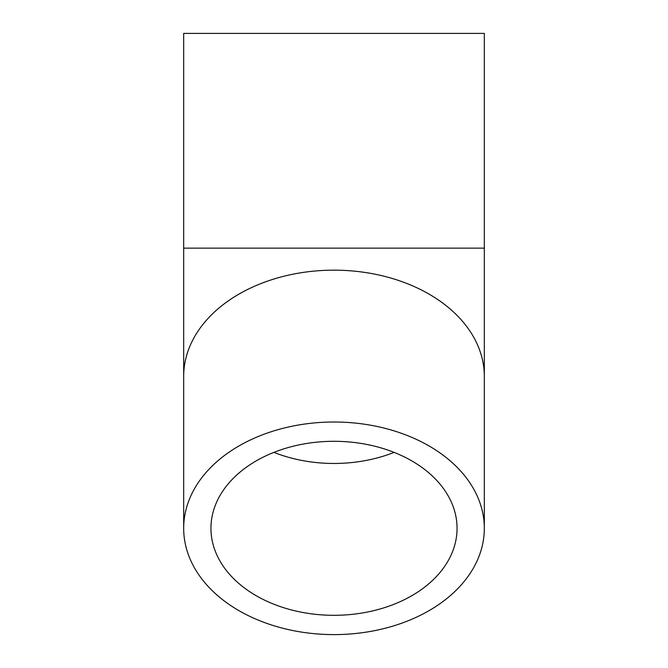 <?xml version="1.0" encoding="UTF-8"?>
<svg xmlns="http://www.w3.org/2000/svg" width="668" height="668" viewBox="0 0 668 668"><rect width="100%" height="100%" fill="white"/><g stroke="black" fill="none" stroke-linecap="round" stroke-linejoin="round"><path stroke-width="1" d="M334 615.311A123.054 87.007 0 0 1 210.946 528.304A123.054 87.007 0 0 1 334 441.297A123.054 87.007 0 0 1 457.054 528.304A123.054 87.007 0 0 1 334 615.311M334 422.009A150.325 106.295 180 0 0 183.675 528.304A150.325 106.295 180 0 0 334 634.6A150.325 106.295 180 0 0 484.325 528.304A150.325 106.295 180 0 0 334 422.009M484.325 248.145L484.325 33.4L183.675 33.4L183.675 248.145L484.325 248.145L484.325 376.46A150.325 106.295 180 0 0 334 270.164A150.325 106.295 180 0 0 183.675 376.46L183.675 528.304M273.897 452.378A123.054 87.007 180 0 0 334 463.467A123.054 87.007 180 0 0 394.103 452.378M484.325 376.46L484.325 528.304M183.675 376.46L183.675 248.145"/></g></svg>
